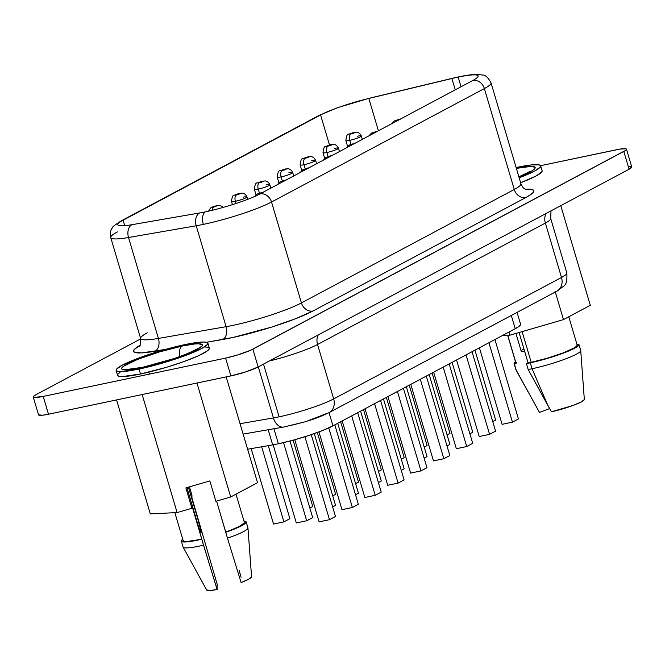 <?xml version="1.0" encoding="UTF-8"?>
<svg xmlns="http://www.w3.org/2000/svg" width="665" height="665" viewBox="0 0 665 665"><rect width="100%" height="100%" fill="white"/><g stroke="black" fill="none" stroke-linecap="round" stroke-linejoin="round"><path stroke-width="1" d="M179.7 356.656A10.407 5.495 -101.9 0 1 182.235 346.041A42.136 5.428 -16.5 0 0 126.998 364.179A42.136 5.428 -16.5 0 0 141.786 367.604A10.407 5.495 -101.9 0 1 142.643 367.304A10.407 5.495 78.1 0 0 141.786 367.604L156.716 363.971L179.883 356.698L197.015 349.466L202.094 345.9L202.351 344.719L198.27 343.772L194.089 344.046L182.235 346.041L159.376 351.943L137.406 359.491L123.723 366.141L121.928 367.745L121.662 368.925L122.95 369.649L129.924 369.599L141.786 367.604A42.136 5.428 -16.5 0 0 197.015 349.466A42.136 5.428 -16.5 0 0 182.235 346.041A10.407 5.495 78.1 0 0 179.508 355.451M139.035 369.067A47.855 6.168 163.5 0 1 116.117 370.413A47.855 6.168 163.5 0 1 138.295 358.219A47.855 6.168 163.5 0 1 184.978 344.578L203.199 342.001L206.366 342.259L207.829 343.074L207.53 344.42L201.769 348.468L182.31 356.681L164.995 362.367L139.035 369.067L120.814 371.644L117.647 371.386L116.184 370.571L116.483 369.225L122.244 365.176L141.712 356.964L168.012 348.709L184.978 344.578A47.855 6.168 163.5 0 1 207.896 343.231A47.855 6.168 163.5 0 1 185.718 355.426A47.855 6.168 163.5 0 1 139.035 369.067L140.498 374.013L139.035 369.067M116.117 370.413L117.589 375.359A47.855 6.168 -16.5 0 0 140.498 374.013L166.466 367.313L183.773 361.627L197.987 355.966L206.956 351.187L209.001 349.366L209.292 348.019L207.829 347.205L204.662 346.947M524.843 351.976L521.169 351.095L515.94 333.431L521.169 351.095A23.516 3.026 163.5 0 1 523.929 348.884A23.516 3.026 -16.5 0 0 521.169 351.095L524.843 351.968M516.364 168.386L531.052 166.391L535.134 167.339L534.868 168.519L533.072 170.124L529.797 172.085L518.899 176.965A42.136 5.428 -16.5 0 0 518.143 168.029M517.761 167.198A47.855 6.168 163.5 0 1 540.678 165.851A47.855 6.168 163.5 0 1 519.149 177.796L534.552 171.088L540.312 167.04L540.612 165.693L539.149 164.878L531.227 164.928L516.115 167.547A47.855 6.168 163.5 0 1 517.761 167.198M542.075 170.639L541.784 171.986L536.015 176.034L520.612 182.75A47.855 6.168 -16.5 0 0 542.141 170.797L540.678 165.851M216.707 205.576A5.204 2.751 78.1 0 0 216.283 205.734L213.531 207.197A5.204 2.751 78.1 0 0 212.118 210.323A5.204 2.751 -101.9 0 1 213.531 207.197L217.563 205.593L212.534 206.965L212.251 207.33L213.531 207.197L216.283 205.734A5.204 2.751 -101.9 0 1 216.707 205.576M243.116 197.156A8.063 1.039 163.5 0 1 246.973 196.931A8.063 1.039 163.5 0 1 243.24 198.985A8.063 1.039 163.5 0 1 235.377 201.279A5.204 2.751 -101.9 0 1 236.407 195.003L239.151 193.54L237.072 194.105L235.053 195.011L235.601 195.136L240.156 193.773L240.431 193.399L239.151 193.54A5.204 2.751 -101.9 0 1 239.583 193.39A5.204 2.751 78.1 0 0 239.151 193.54L236.407 195.003A5.204 2.751 78.1 0 0 235.377 201.279A8.063 1.039 -16.5 0 0 246.964 197.048M357.471 136.2A8.063 1.039 163.5 0 1 361.328 135.976A8.063 1.039 163.5 0 1 357.595 138.029A8.063 1.039 163.5 0 1 349.732 140.323A5.204 2.751 -101.9 0 1 350.763 134.047L353.506 132.584L349.757 133.815L352.841 133.482L354.852 132.576L353.506 132.584A5.204 2.751 -101.9 0 1 353.938 132.435A5.204 2.751 78.1 0 0 353.506 132.584L350.763 134.047A5.204 2.751 78.1 0 0 349.732 140.323A8.063 1.039 -16.5 0 0 361.319 136.092M334.595 148.386A8.063 1.039 163.5 0 1 338.46 148.162A8.063 1.039 163.5 0 1 334.719 150.215A8.063 1.039 163.5 0 1 326.856 152.518A5.204 2.751 -101.9 0 1 327.887 146.242L330.638 144.779L328.552 145.344L326.54 146.25L327.089 146.375L331.644 145.012L331.918 144.638L330.638 144.779A5.204 2.751 -101.9 0 1 331.062 144.621A5.204 2.751 78.1 0 0 330.638 144.779L327.887 146.242A5.204 2.751 78.1 0 0 326.856 152.518A8.063 1.039 -16.5 0 0 338.443 148.287M311.727 160.581A8.063 1.039 163.5 0 1 315.592 160.356A8.063 1.039 163.5 0 1 311.852 162.41A8.063 1.039 163.5 0 1 303.988 164.704A5.204 2.751 -101.9 0 1 305.019 158.428L307.762 156.965L304.013 158.195L307.105 157.863L309.117 156.957L307.762 156.965A5.204 2.751 -101.9 0 1 308.194 156.815A5.204 2.751 78.1 0 0 307.762 156.965L305.019 158.428A5.204 2.751 78.1 0 0 303.988 164.704A8.063 1.039 -16.5 0 0 315.576 160.473M288.859 172.775A8.063 1.039 163.5 0 1 292.716 172.543A8.063 1.039 163.5 0 1 288.984 174.604A8.063 1.039 163.5 0 1 281.112 176.898A5.204 2.751 -101.9 0 1 282.151 170.622L284.894 169.159L281.145 170.39L284.229 170.057L286.241 169.151L284.894 169.159A5.204 2.751 -101.9 0 1 285.318 169.01A5.204 2.751 78.1 0 0 284.894 169.159L282.151 170.622A5.204 2.751 78.1 0 0 281.112 176.898A8.063 1.039 -16.5 0 0 292.7 172.667M231.528 201.387A8.063 1.039 -16.5 0 0 235.377 201.279L236.025 203.482L235.377 201.279A8.063 1.039 163.5 0 1 231.511 201.512A8.063 1.039 163.5 0 1 231.511 201.503L232.442 204.645M345.883 140.431A8.063 1.039 -16.5 0 0 349.732 140.323L350.921 144.338L349.732 140.323A8.063 1.039 163.5 0 1 345.867 140.556L347.504 146.067M323.007 152.626A8.063 1.039 -16.5 0 0 326.856 152.518L328.045 156.533L326.856 152.518A8.063 1.039 163.5 0 1 322.999 152.742L324.628 158.262M300.139 164.812A8.063 1.039 -16.5 0 0 303.988 164.704L305.177 168.727L303.988 164.704A8.063 1.039 163.5 0 1 300.123 164.937L301.76 170.448M277.272 177.006A8.063 1.039 -16.5 0 0 281.112 176.898L282.309 180.913L281.112 176.898A8.063 1.039 163.5 0 1 277.255 177.123L278.884 182.642M263.224 192.31L261.944 192.443A5.204 2.751 -101.9 0 1 262.376 192.293A5.204 2.751 78.1 0 0 261.944 192.443L263.041 192.293M260.771 193.507L259.2 193.906A5.204 2.751 78.1 0 0 258.386 194.745A5.204 2.751 -101.9 0 1 259.2 193.906L261.287 193.34M286.1 180.115L284.82 180.257A5.204 2.751 -101.9 0 1 285.243 180.099A5.204 2.751 78.1 0 0 284.82 180.257L285.917 180.099M283.639 181.312L282.068 181.72A5.204 2.751 78.1 0 0 281.228 182.592A5.204 2.751 -101.9 0 1 282.068 181.72L284.154 181.146M400.455 119.16L399.175 119.301A5.204 2.751 -101.9 0 1 399.599 119.143A5.204 2.751 78.1 0 0 399.175 119.301L400.272 119.143M397.994 120.357L396.431 120.764A5.204 2.751 78.1 0 0 395.592 121.637A5.204 2.751 -101.9 0 1 396.431 120.764L398.51 120.199M377.579 131.354L376.299 131.487A5.204 2.751 -101.9 0 1 376.731 131.338A5.204 2.751 78.1 0 0 376.299 131.487L377.396 131.338M375.127 132.551L373.555 132.95A5.204 2.751 78.1 0 0 372.716 133.831A5.204 2.751 -101.9 0 1 373.555 132.95L375.642 132.385M354.711 143.54L353.431 143.682A5.204 2.751 -101.9 0 1 353.863 143.532A5.204 2.751 78.1 0 0 353.431 143.682L354.528 143.524M352.25 144.737L350.688 145.145A5.204 2.751 78.1 0 0 349.848 146.026A5.204 2.751 -101.9 0 1 350.688 145.145L352.766 144.579M331.835 155.735L330.563 155.868A5.204 2.751 -101.9 0 1 330.987 155.718A5.204 2.751 78.1 0 0 330.563 155.868L331.66 155.718M329.383 156.932L327.812 157.339A5.204 2.751 78.1 0 0 326.972 158.212A5.204 2.751 -101.9 0 1 327.812 157.339L329.898 156.765M265.983 184.961A8.063 1.039 163.5 0 1 269.849 184.737A8.063 1.039 163.5 0 1 266.108 186.79A8.063 1.039 163.5 0 1 258.244 189.093A5.204 2.751 -101.9 0 1 259.275 182.809L262.027 181.346L258.269 182.576L261.362 182.243L263.373 181.337L262.027 181.346A5.204 2.751 -101.9 0 1 262.451 181.196A5.204 2.751 78.1 0 0 262.027 181.346L259.275 182.809A5.204 2.751 78.1 0 0 258.244 189.093A8.063 1.039 -16.5 0 0 269.832 184.862M254.396 189.192A8.063 1.039 -16.5 0 0 258.244 189.093L259.433 193.108L258.244 189.093A8.063 1.039 163.5 0 1 254.387 189.317L256.017 194.828M308.967 167.921L307.687 168.062A5.204 2.751 -101.9 0 1 308.119 167.913A5.204 2.751 78.1 0 0 307.687 168.062L308.784 167.904M306.515 169.118L304.944 169.525A5.204 2.751 78.1 0 0 304.104 170.406A5.204 2.751 -101.9 0 1 304.944 169.525L307.022 168.96M520.246 323.714L520.429 324.877L518.733 326.565L515.225 328.701L511.31 315.468L515.225 328.701L332.941 425.866L322.666 430.488L308.685 435.517L293.14 440.188L278.386 443.771A41.612 5.362 -16.5 0 1 272.683 444.877L247.613 449.224L272.683 444.877L268.203 429.748L272.683 444.877A41.612 5.362 -16.5 0 0 278.386 443.771L273.938 428.75L278.386 443.771A41.612 5.362 -16.5 0 0 332.941 425.866L329.025 412.641L332.941 425.866L515.225 328.701A41.612 5.362 -16.5 0 0 520.554 324.138L517.079 312.4M550.687 218.461A41.612 5.362 163.5 0 1 545.375 223.066A13.009 10.914 61.9 0 1 546.023 213.515A13.009 10.914 -118.1 0 0 545.375 223.066L561.493 277.48A41.612 5.362 -16.5 0 0 566.821 272.916L550.703 218.511A41.612 5.362 163.5 0 1 545.375 223.066L561.493 277.48L333.672 398.909L317.554 344.503A41.612 5.362 163.5 0 1 269.375 360.979A41.612 5.362 163.5 0 0 317.554 344.503L545.375 223.066L317.554 344.503A13.009 10.914 61.9 0 1 318.203 334.952A13.009 10.914 -118.1 0 0 317.554 344.503L333.672 398.909A41.612 5.362 163.5 0 1 279.117 416.822L263.506 364.104L279.117 416.822A41.612 5.362 -16.5 0 0 333.672 398.909A13.009 10.914 61.9 0 1 328.984 412.657A13.009 10.914 -118.1 0 0 329.125 412.583A13.009 10.914 -118.1 0 0 333.672 398.909L561.493 277.48A13.009 10.914 61.9 0 1 556.946 291.145A13.009 10.914 61.9 0 1 554.352 292.11M285.102 426.614A13.009 8.662 -99.8 0 1 283.664 427.063A13.009 8.662 -99.8 0 1 273.423 417.919L258.303 366.881L273.423 417.919A41.612 5.362 -16.5 0 0 279.117 416.822A41.612 5.362 163.5 0 1 273.423 417.919L240.057 423.705L273.423 417.919A13.009 8.662 80.2 0 0 283.556 427.08M110.747 237.638A52.02 6.7 -16.5 0 0 128.52 237.513A10.407 6.933 -99.8 0 1 132.011 224.687A41.612 5.362 163.5 0 1 117.78 224.762A41.612 5.362 163.5 0 1 123.108 220.198A10.407 8.728 61.9 0 0 121.146 220.913C114.654 225.119 111.695 227.472 112.269 227.987C110.457 230.331 109.941 233.54 110.739 237.605L140.623 338.51A52.02 6.7 -16.5 0 0 158.411 338.418L128.52 237.513L196.217 225.776A52.02 6.7 -16.5 0 0 203.34 224.396A10.407 5.495 -101.9 0 1 205.41 211.844A41.612 5.362 163.5 0 1 199.708 212.941A10.407 6.933 80.2 0 0 196.217 225.776L226.108 326.681L158.411 338.418L128.52 237.513A52.02 6.7 163.5 0 1 110.739 237.605A52.02 6.7 163.5 0 1 117.389 231.91M147.281 332.816A52.02 6.7 -16.5 0 0 140.639 338.543A52.02 6.7 -16.5 0 0 158.411 338.418L226.108 326.681A52.02 6.7 -16.5 0 0 301.42 302.916L271.536 202.01A52.02 6.7 163.5 0 1 203.34 224.396A52.02 6.7 163.5 0 1 196.217 225.776L226.108 326.681A10.407 6.933 -99.8 0 1 222.617 339.507L206.524 342.3L233.457 337.363L271.519 327.122L295.476 318.759L312.999 310.996L525.832 197.538L530.687 194.637L533.355 192.26L533.737 190.506L531.834 189.442L525.284 189.192A62.427 8.038 163.5 0 1 525.832 197.538A10.407 8.728 61.9 0 1 514.261 189.467A52.02 6.7 -16.5 0 0 520.894 183.698M452.433 78.287A10.407 3.899 76.5 0 0 451.892 78.52L368.834 98.453L451.892 78.52L455.242 89.841L451.892 78.52A41.612 5.362 163.5 0 1 458.193 77.098L461.053 86.749L458.193 77.098A41.612 5.362 163.5 0 1 478.127 75.926A41.612 5.362 163.5 0 1 472.798 80.482A10.407 8.728 61.9 0 1 484.369 88.561L514.261 189.467A52.02 6.7 -16.5 0 0 520.919 183.773C523.505 189.542 524.718 188.569 526.614 189.7M580.395 350.081A33.815 4.356 163.5 0 1 580.736 350.596A33.815 4.356 163.5 0 1 564.66 359.241A33.815 4.356 163.5 0 1 532.067 368.726A33.815 4.356 163.5 0 1 528.168 369.491L547.869 405.484L532.067 368.726L530.304 362.791L547.711 358.335L564.751 352.6L576.231 347.338L578.683 345.401L578.641 344.146L577.062 344.736L578.641 344.146A33.815 4.356 163.5 0 1 578.957 344.537A33.815 4.356 163.5 0 1 563.288 353.157A33.815 4.356 163.5 0 1 530.304 362.791A33.815 4.356 163.5 0 1 526.406 363.556L528.168 369.491A33.815 4.356 -16.5 0 0 532.067 368.726L530.304 362.791A33.815 4.356 163.5 0 1 526.406 363.556L528.093 362.932L519.082 332.517L528.093 362.932A31.937 4.115 -16.5 0 0 531.21 362.317L522.116 331.635L531.21 362.317L547.461 358.161L563.446 352.799L574.361 347.845L576.813 346L576.954 344.769M244.346 522.889L238.785 526.722L225.726 532.258L233.598 529.348L244.196 524.236L246.117 522.441L245.51 521.36L243.972 521.086A33.815 4.356 163.5 0 1 246.175 521.925A33.815 4.356 163.5 0 1 225.726 532.258L216.574 501.094L225.726 531.992A31.937 4.115 -16.5 0 0 244.379 522.457L236 494.162M251.57 576.796L248.776 579.157L241.087 582.54L227.488 538.193L241.087 582.54A23.408 3.017 -16.5 0 0 251.57 576.796L247.954 527.977A33.815 4.356 163.5 0 1 227.488 538.193L225.726 532.258L227.488 538.193A33.815 4.356 -16.5 0 0 247.937 527.86L246.175 521.925M230.713 496.979L257.53 482.69L226.191 376.897L257.53 482.69L230.713 496.979L196.965 383.032L230.713 496.979L215.876 501.294L230.713 496.979M590.296 305.318L563.479 319.607L509.88 335.193L502.457 335.509L509.88 335.193L508.949 332.051L509.88 335.193L563.479 319.607L555.308 292.018L563.479 319.607L590.296 305.318L560.77 205.651L590.296 305.318M578.957 344.537L580.72 350.472A33.815 4.356 -16.5 0 1 565.051 359.092A33.815 4.356 -16.5 0 1 532.067 368.726L547.869 405.484L551.418 411.801L573.114 405.434L581.119 402.009L584.336 399.574L580.736 350.596M568.783 316.781L577.162 345.069A31.937 4.115 -16.5 0 1 562.357 353.215A31.937 4.115 -16.5 0 1 531.21 362.317A31.937 4.115 -16.5 0 1 528.093 362.932L526.406 363.556L528.168 369.491L551.418 411.801A23.408 3.017 -16.5 0 0 584.336 399.574L583.338 385.767M629.705 166.425L631.725 166.89L629.09 169.234L258.153 366.955L252.883 349.15L623.812 151.429A20.806 2.677 163.5 0 0 626.472 149.151A20.806 2.677 163.5 0 0 616.513 149.741L540.603 165.685L619.689 149.135L625.815 148.727L626.322 149.667L625.433 150.465L250.597 350.256L236.89 355.193L225.601 358.103L43.217 396.415L33.915 397.429L33.408 396.49L35.91 394.727L140.722 338.859L35.91 394.727A20.806 2.677 163.5 0 0 33.25 397.005L38.528 414.81A20.806 2.677 -16.5 0 0 48.487 414.22L42.635 415.209L38.553 414.877M139.916 345.426L134.446 349.325L133.532 351.045L134.446 352.242L141.554 352.907L165.402 349.433L154.92 351.245A62.427 8.038 163.5 0 1 139.916 345.426M119.991 372.35L117.946 374.171L117.647 375.517L119.11 376.332L122.285 376.59L140.498 374.013A47.855 6.168 -16.5 0 0 187.181 360.372A47.855 6.168 -16.5 0 0 209.359 348.177L207.896 343.231M150.298 513.879L177.114 512.574L191.919 508.268L191.927 505.716L191.919 508.268L177.114 512.574L142.152 394.545L177.114 512.574L150.298 513.879L116.55 399.931L150.298 513.879M191.936 497.819L191.944 495.275L189.45 486.846L191.944 495.275L191.936 497.819L217.139 584.186L217.123 589.506L217.139 584.186L191.936 497.819M626.472 149.151L631.75 166.957A20.806 2.677 -16.5 0 1 629.09 169.234L623.812 151.429L629.09 169.234L258.153 366.955L252.883 349.15A20.806 2.677 163.5 0 1 225.601 358.103L230.88 375.908L48.487 414.22L43.217 396.415L225.601 358.103L230.88 375.908A20.806 2.677 -16.5 0 0 258.153 366.955L246.025 371.785L230.88 375.908L48.487 414.22L43.217 396.415A20.806 2.677 163.5 0 1 33.25 397.005M326.532 413.547L307.521 420.937M301.553 422.724L290.073 425.633M520.919 183.773L491.028 82.867A52.02 6.7 163.5 0 1 484.369 88.561L514.261 189.467L301.42 302.916L271.536 202.01L484.369 88.561A52.02 6.7 -16.5 0 0 490.97 82.718M318.51 115.71A10.407 8.728 61.9 0 1 320.588 114.937L329.499 145.012L320.588 114.937L123.108 220.198L124.729 225.676L123.108 220.198L320.588 114.937A41.612 5.362 163.5 0 1 368.834 98.453L378.418 130.797L368.834 98.453A10.407 3.899 -103.5 0 1 369.383 98.212M369.341 98.229L337.554 107.672L318.626 115.652A10.407 8.728 -118.1 0 1 320.588 114.937A41.612 5.362 163.5 0 1 368.834 98.453A10.407 3.899 76.5 0 1 369.341 98.229L452.391 78.295A10.407 3.899 -103.5 0 0 451.892 78.52A41.612 5.362 163.5 0 1 458.193 77.098A41.612 5.362 163.5 0 1 472.798 80.482A10.407 8.728 -118.1 0 1 484.369 88.561L271.536 202.01A52.02 6.7 -16.5 0 1 203.34 224.396A10.407 5.495 78.1 0 1 205.41 211.844A41.612 5.362 163.5 0 0 259.957 193.939A10.407 8.728 61.9 0 1 271.536 202.01A10.407 8.728 -118.1 0 0 259.957 193.939L472.798 80.482L259.957 193.939A41.612 5.362 163.5 0 1 205.41 211.844A41.612 5.362 163.5 0 1 199.708 212.941A10.407 6.933 -99.8 0 0 196.217 225.776L128.52 237.513A10.407 6.933 80.2 0 1 132.011 224.687L199.708 212.941L132.011 224.687A41.612 5.362 163.5 0 1 123.108 220.198A10.407 8.728 -118.1 0 0 121.03 220.98M158.411 338.418A10.407 6.933 -99.8 0 1 154.92 351.245A10.407 6.933 80.2 0 0 158.411 338.418M514.261 189.467A10.407 8.728 -118.1 0 0 525.832 197.538L312.999 310.996A10.407 8.728 61.9 0 1 301.42 302.916L514.261 189.467M226.108 326.681A52.02 6.7 -16.5 0 0 301.42 302.916A10.407 8.728 -118.1 0 0 312.999 310.996A62.427 8.038 163.5 0 1 222.617 339.507A10.407 6.933 80.2 0 0 226.108 326.681M566.821 272.916C567.278 280.381 566.248 284.778 563.729 286.116L556.805 291.22A13.009 10.914 -118.1 0 0 561.493 277.48A41.612 5.362 163.5 0 0 566.796 272.866M556.805 291.22L328.984 412.657A13.009 10.914 61.9 0 1 328.976 412.657C316.498 418.626 313.09 419.141 304.703 421.918L283.664 427.063L243.132 434.095M403.431 388.294L426.963 467.719L420.97 470.92L397.437 391.486L420.97 470.92L410.596 473.098L387.919 396.556L410.596 473.098L420.97 470.92L426.963 467.719L403.431 388.294M383.464 398.934L404.162 468.817L401.261 470.363L404.162 468.817L383.464 398.934M340.63 421.768L358.502 482.108L355.592 483.655L358.502 482.108L340.63 421.768M426.298 376.099L449.831 455.533L443.838 458.725L420.313 379.291L443.838 458.725L433.464 460.903L410.795 384.362L433.464 460.903L443.838 458.725L449.831 455.533L426.298 376.099M406.332 386.739L427.038 456.631L424.129 458.177L427.038 456.631L406.332 386.739M449.174 363.905L472.707 443.339L466.714 446.539L443.181 367.105L466.714 446.539L456.34 448.717L433.663 372.176L456.34 448.717L466.714 446.539L472.707 443.339L449.174 363.905M429.208 374.553L449.906 444.436L447.005 445.982L449.906 444.436L429.208 374.553M472.042 351.719L495.575 431.153L489.581 434.345L466.049 354.911L489.581 434.345L479.207 436.523L456.539 359.981L479.207 436.523L489.581 434.345L495.575 431.153L472.042 351.719M452.075 362.359L472.782 432.242L469.872 433.796L472.782 432.242L452.075 362.359M494.918 339.524L518.442 418.958L512.449 422.15L488.925 342.716L512.449 422.15L502.083 424.337L479.407 347.795L502.083 424.337L512.449 422.15L518.442 418.958L494.918 339.524M474.951 350.172L495.649 420.056L492.748 421.602L495.649 420.056L474.951 350.172M380.563 400.48L404.087 479.914L398.094 483.106L374.57 403.672L398.094 483.106L387.72 485.284L365.052 408.751L387.72 485.284L398.094 483.106L404.087 479.914L380.563 400.48M360.596 411.12L381.294 481.011L378.393 482.557L381.294 481.011L360.596 411.12M357.687 412.674L381.22 492.108L375.226 495.3L351.694 415.866L375.226 495.3L364.852 497.478L342.184 420.937L364.852 497.478L375.226 495.3L381.22 492.108L357.687 412.674M337.72 423.314L358.427 493.197L355.517 494.752L358.427 493.197L337.72 423.314M334.819 424.86L358.344 504.294L352.35 507.495L328.776 427.903L352.35 507.495L341.985 509.673L318.951 431.926L341.985 509.673L352.35 507.495L358.344 504.294L334.819 424.86M314.287 433.613L335.551 505.392L332.65 506.938L335.551 505.392L314.287 433.613M311.237 434.669L335.476 516.489L329.483 519.681L304.911 436.73L329.483 519.681L319.109 521.859L294.786 439.731L319.109 521.859L329.483 519.681L335.476 516.489L311.237 434.669M289.998 441.02L312.683 517.586L306.69 520.778L283.539 442.624L306.69 520.778L296.316 522.956L273.165 444.794L296.316 522.956L306.69 520.778L312.683 517.586L289.998 441.02M363.497 409.574L381.369 469.914L378.468 471.46L381.369 469.914L363.497 409.574M386.365 397.387L404.245 457.72L401.336 459.274L404.245 457.72L386.365 397.387M409.241 385.193L427.113 445.533L424.212 447.08L427.113 445.533L409.241 385.193M432.109 372.999L449.981 433.339L447.08 434.885L449.981 433.339L432.109 372.999M317.33 432.524L335.625 494.295L332.724 495.841L335.625 494.295L317.33 432.524M293.115 440.188L312.758 506.489L309.848 508.035L312.758 506.489L293.115 440.188M268.253 445.641L289.882 518.675L283.897 521.875L261.653 446.789L283.897 521.875L273.523 524.053L251.171 448.609L273.523 524.053L283.897 521.875L289.882 518.675L268.253 445.641M307.687 168.062L303.597 169.533L304.944 169.525L307.687 168.062M330.563 155.868L326.465 157.347L327.812 157.339L330.563 155.868M353.431 143.682L349.333 145.153L350.688 145.145L353.431 143.682M376.299 131.487L372.209 132.958L373.555 132.95L376.299 131.487M399.175 119.301L395.077 120.772L396.431 120.764L399.175 119.301M284.82 180.257L280.721 181.728L282.068 181.72L284.82 180.257M261.944 192.443L257.854 193.914L259.2 193.906L261.944 192.443M185.884 487.886L191.919 508.268L185.884 487.886L209.841 480.92L185.884 487.886M215.876 501.294L209.841 480.92L215.876 501.294M516.331 362.201L516.115 363.514L514.436 364.137L516.19 370.072L514.436 364.137A33.815 4.356 163.5 0 1 514.12 363.747L515.874 369.682A33.815 4.356 -16.5 0 0 516.19 370.072L539.448 412.383L549.614 408.609L539.448 412.383L516.19 370.072A33.815 4.356 163.5 0 1 515.924 369.798L528.442 392.608M514.12 363.747A33.815 4.356 163.5 0 1 515.508 361.843L514.469 362.774L514.436 364.137L516.115 363.514L507.761 335.301L516.115 363.514A31.937 4.115 -16.5 0 1 515.915 363.215L507.644 335.301M206.649 589.897L209.442 590.603L217.123 589.506L203.523 545.167A33.815 4.356 163.5 0 1 183.141 547.179L206.699 590.088A23.408 3.017 -16.5 0 0 217.123 589.506L201.769 539.232A33.815 4.356 163.5 0 1 181.337 541.127A33.815 4.356 163.5 0 1 182.725 539.224M181.337 541.127L183.091 547.062A33.815 4.356 -16.5 0 0 203.523 545.167L201.769 539.232L186.907 541.884L182.742 541.875L181.312 540.961L182.742 539.207M183.108 540.437L184.405 541.293L188.195 541.327L201.769 539.232L191.927 505.716L201.769 538.958A31.937 4.115 -16.5 0 1 183.133 540.595L174.862 512.682M149.475 374.096A10.407 5.495 78.1 0 0 148.677 372.151M143.391 367.263A10.407 5.495 78.1 0 0 142.643 367.304M197.538 523.388A23.516 3.026 163.5 0 1 198.968 522.831L201.138 532.848L198.96 528.193L186.931 487.586L198.96 528.193L201.138 532.848L198.968 522.831A23.516 3.026 -16.5 0 0 197.538 523.388M188.403 487.154L198.968 522.831L188.403 487.154M241.096 577.22L239.059 570.088M197.43 348.743L189.409 352.841L174.92 358.327L142.576 367.313L127.904 369.341M530.213 171.362L518.866 176.84M223.224 207.405L220.057 205.443L216.674 205.585L210.539 207.962L208.527 211.162M247.688 199.342L246.973 196.931C245.028 192.692 241.37 193.058 242.201 193.149L239.55 193.399L234.371 195.153C232.941 194.812 231.985 196.931 231.511 201.512M362.334 139.367L361.328 135.976C359.383 131.737 355.725 132.102 356.556 132.194L353.905 132.443L348.726 134.197C347.296 133.856 346.349 135.976 345.867 140.556M339.466 151.554L338.46 148.162C336.515 143.931 332.857 144.288 333.689 144.38L331.029 144.629L325.858 146.391C324.429 146.051 323.473 148.162 322.999 152.742M316.59 163.748L315.592 160.356C313.647 156.117 309.99 156.483 310.821 156.574L308.161 156.824L302.982 158.578C301.553 158.237 300.605 160.356 300.123 164.937M293.722 175.934L292.716 172.543C290.771 168.311 287.114 168.669 287.945 168.769L285.293 169.01L280.115 170.772C278.685 170.431 277.729 172.551 277.255 177.123M263.365 192.119L257.164 194.055L254.703 196.466M286.233 179.932L280.04 181.869L277.396 184.637M400.588 118.977L394.395 120.914L391.752 123.682M377.72 131.163L371.519 133.1L368.875 135.876M354.852 143.357L348.651 145.294L346.008 148.071M331.976 155.544L325.784 157.48L323.14 160.257M270.854 188.129L269.849 184.737C267.904 180.506 264.246 180.863 265.077 180.955L262.417 181.204L257.247 182.958C255.817 182.617 254.861 184.737 254.387 189.317M309.109 167.738L302.907 169.675L300.264 172.451M550.986 210.872L550.703 218.511M140.623 338.51C140.639 344.237 140.124 346.931 139.076 346.581M121.146 220.913L318.626 115.652M452.391 78.295C461.685 76.051 469.274 74.754 475.167 74.397L482.732 75.004C485.467 75.037 488.235 77.655 491.028 82.867"/></g></svg>
